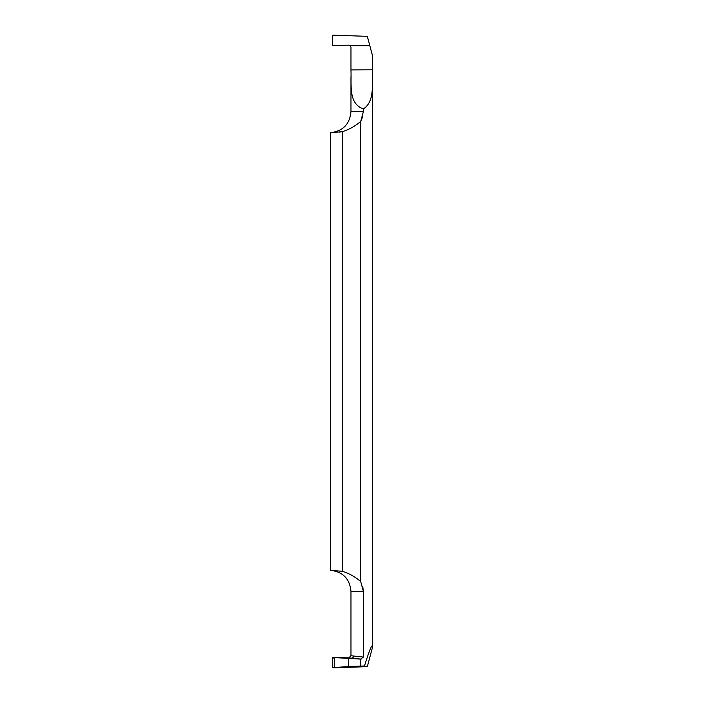 <?xml version="1.0" encoding="UTF-8"?>
<svg xmlns="http://www.w3.org/2000/svg" width="703" height="703" viewBox="0 0 703 703"><rect width="100%" height="100%" fill="white"/><g stroke="black" fill="none" stroke-linecap="round" stroke-linejoin="round"><path stroke-width="1.05" d="M350.287 45.695L369.822 45.695L350.287 45.695L350.973 47.259L350.973 70.01C351.579 85.423 348.275 103.552 363.372 108.965C374.734 101.496 372.072 84.931 372.59 69.79L372.59 56.02L369.822 45.695L350.287 45.695L348.793 45.141L333.055 45.695L332.519 45.168L332.519 35.677L333.055 35.15L367.317 36.345L369.822 45.695L367.317 36.345L333.055 35.15L332.519 35.677L332.519 45.168L333.055 45.695L348.793 45.141L350.287 45.695M350.973 76.662L350.973 111.61L363.372 111.61L363.372 108.965M363.372 111.61L360.692 121.452L362.722 116.689M342.308 131.689L342.308 571.311C349.11 573.402 355.243 576.812 360.692 581.548L360.692 121.452C355.243 126.153 349.119 129.563 342.308 131.689L330.41 132.691C342.941 131.197 349.795 124.176 350.973 111.61M360.692 581.548L363.372 591.39L350.973 591.39C349.795 578.824 342.941 571.803 330.41 570.309L342.308 571.311L330.41 570.309L330.41 132.691M372.59 625.925L372.59 646.98C372.423 642.955 369.716 649.308 364.444 666.031L360.692 666.057L360.692 659.098L363.372 657.077L363.372 591.39M363.372 591.293L362.722 586.311M330.999 132.682L332.106 132.656M333.855 132.586L335.929 132.463M338.951 132.173L341.992 131.742M363.372 657.077L350.973 655.741L350.973 591.39M350.973 633.21L350.973 626.338M361.14 659.106L348.793 657.859L350.973 655.741M348.793 657.859L333.055 657.305L332.519 657.832L334.25 658.096L335.103 657.621L360.692 659.098M332.519 667.323L333.055 667.85L335.103 667.534L332.519 667.323L332.519 657.832M333.055 667.85L367.317 666.655L372.59 646.98M335.103 657.621L333.055 657.305M335.103 667.534L348.486 666.479L348.486 658.676M334.25 667.059L334.25 658.096M360.692 666.057L348.486 666.479M364.444 666.031L367.317 666.655M350.973 69.905L372.59 69.79M354.013 656.356L352.177 658.465M372.59 633.21L372.59 77.075"/></g></svg>

